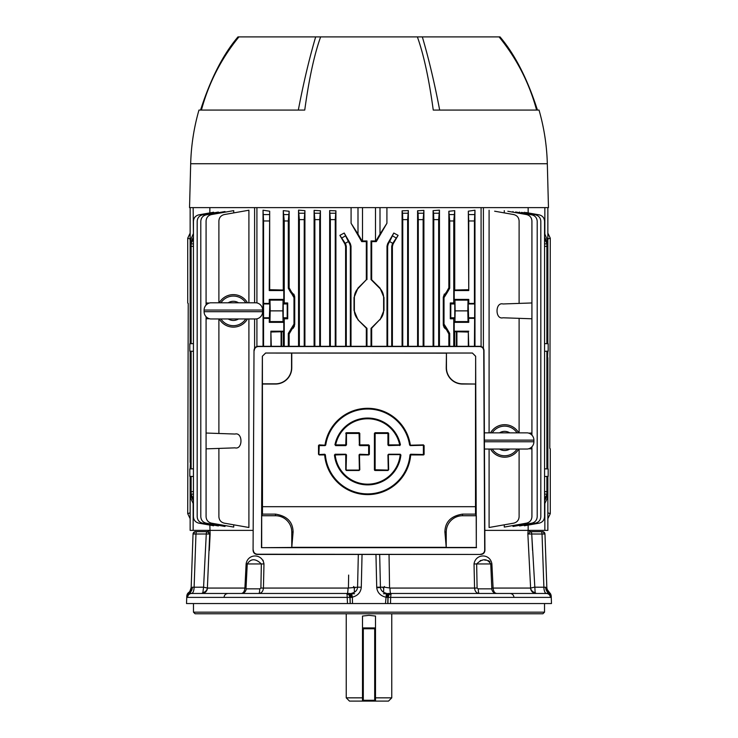 <?xml version="1.0" encoding="UTF-8"?>
<svg xmlns="http://www.w3.org/2000/svg" width="738" height="738" viewBox="0 0 738 738"><rect width="100%" height="100%" fill="white"/><g stroke="black" fill="none" stroke-linecap="round" stroke-linejoin="round"><path stroke-width="1.11" d="M362.496 700.288L363.308 700.288L363.308 701.1L362.496 701.1L362.496 616.064L369 615.335L375.504 616.064L375.504 701.1L363.308 701.1L374.692 701.1L374.692 700.288L375.504 700.288M375.504 697.844L391.767 697.844L391.767 613.785M362.496 701.1L349.489 701.1L346.233 697.844L362.496 697.844M391.767 697.844L388.511 701.1L375.504 701.1M362.496 628.748L363.308 628.748L363.308 700.288L374.692 700.288L374.692 628.748L375.504 628.748M374.692 628.748L363.308 628.748M542.891 613.785L195.109 613.785L193.476 612.162L544.524 612.162L542.891 613.785M387.93 603.546L388.077 597.383L390.651 597.383L390.513 603.546L387.93 603.546M260.901 588.066L263.438 588.066C263.079 591.406 261.529 593.204 258.798 593.463A4.88 0.95 90 0 0 259.748 588.841L260.901 588.066L261.344 563.943L263.973 563.943L263.438 588.066L348.004 588.066A5.692 0.729 90 0 1 347.275 593.463L348.825 594.514L349.923 597.383L350.218 603.546L186.52 603.546L186.797 595.769L189.915 591.184L191.16 587.586L191.031 591.406M193.476 603.546L193.476 612.162M544.524 603.546L544.524 612.162M542.126 531.674L541.065 531.674L542.126 531.674A2.435 2.039 90 0 1 544.164 534.017L542.033 534.026A2.435 0.969 -90 0 0 541.065 531.674L530.807 531.674L541.065 531.674M542.531 531.674A2.435 2.435 0 0 1 544.967 534.026L546.84 587.623L544.967 534.026L544.164 534.017M195.874 531.674L196.935 531.674L195.874 531.674A2.435 2.039 90 0 0 193.836 534.017L193.033 534.026A2.435 2.435 0 0 1 195.469 531.674M209.74 533.989L193.836 534.017M209.74 533.306L207.387 587.965A5.692 5.101 -11.9 0 1 202.849 592.66L203.577 587.19L192.36 587.227A6.504 4.926 90 0 1 189.74 592.706L191.576 593.463A6.504 2.592 90 0 0 194.112 587.19L195.967 534.026A2.435 0.969 -90 0 1 196.935 531.674L207.194 531.674L196.935 531.674M191.64 593.463A4.068 4.05 90 0 0 187.6 597.383L187.572 597.383A4.068 4.05 102.3 0 1 191.576 593.463L350.107 593.463A4.068 1.402 90 0 1 351.519 597.356L350.07 597.383L350.218 603.546L387.782 603.546L387.93 597.383L385.642 597.153C380.43 595.806 377.459 592.669 376.731 587.734L375.956 554.45M386.481 597.356A4.068 1.402 90 0 1 387.893 593.463L391.389 593.463L389.175 594.514A2.435 1.697 36.3 0 1 390.919 594.514L390.651 597.383L550.4 597.383A4.068 4.05 90 0 0 546.36 593.463L546.424 593.463A4.068 4.05 77.7 0 1 550.428 597.383L551.203 595.769L551.48 603.546L390.513 603.546M387.93 597.383A4.068 3.819 -90 0 1 389.175 594.514L388.077 597.383M379.673 554.45L380.439 587.522C380.909 590.557 382.902 592.494 386.426 593.315L385.485 603.546M383.566 592.254L383.778 587.19M383.04 587.918A3.256 0.517 88.2 0 1 383.123 587.19M380.448 587.605A4.88 4.88 0 0 1 381.029 587.19M357.552 587.605A4.88 4.88 0 0 0 356.971 587.19M354.222 587.19L354.434 592.254M354.877 587.19A3.256 0.517 -88.2 0 1 354.96 587.918M259.748 588.841L246.178 588.841L246.031 588.066L246.178 588.841A4.88 4.788 90 0 1 241.4 593.463C243.374 593.204 244.546 591.406 244.905 588.066L246.114 563.943C247.756 553.306 262.294 553.306 263.973 563.943L263.014 560.188M244.905 588.103L244.573 590.142M243.752 591.941L242.654 593.066M348.004 588.066L357.57 587.19C357.257 590.391 355.255 592.43 351.574 593.315L352.358 597.153L351.519 597.356M358.327 554.45L357.57 587.19L361.297 587.19C360.799 592.383 357.81 595.704 352.358 597.153L352.515 603.546M389.36 575.077L389.037 554.45L389.563 587.965L384.406 587.19L376.703 587.19M390.919 594.514L391.389 593.463L546.36 593.463M480.189 560.631L482.477 560.207M484.746 560.096L486.545 560.207M488.298 560.631L489.063 561.009M489.128 561.046L489.949 561.784M546.84 587.577L546.84 587.623A6.504 6.504 -2 0 0 549.45 592.605L546.424 593.463A6.504 2.592 90 0 1 543.888 587.19L542.033 534.026L527.864 533.989L530.613 587.965A5.692 5.101 -168.1 0 0 535.151 592.66L536.194 593.463A5.692 5.646 90 0 1 530.557 588.066L534.423 587.19L545.64 587.227A6.504 4.926 90 0 0 548.26 592.706A4.068 3.856 8.8 0 1 550.871 596.156L549.524 592.614L547.172 589.422L546.84 587.586L546.969 591.406M535.151 592.66L531.729 534.026A2.435 0.969 -90 0 0 530.779 531.674L527.864 533.989L528.122 530.373L547.854 530.373L547.854 497.043L547.854 530.373M478.252 588.841A4.88 0.95 90 0 0 479.202 593.463C476.471 593.204 474.931 591.406 474.562 588.066L477.099 588.066L478.252 588.841L491.822 588.841A4.88 4.788 -90 0 0 496.6 593.463L495.355 593.066M494.229 591.913L493.796 591.138M510.908 593.463L483.602 593.463M491.822 588.841L490.752 563.943C487.108 558.371 482.403 558.371 476.656 563.943L477.099 588.066M389.563 587.965L389.996 588.066A5.692 0.729 -90 0 0 390.725 593.463L389.369 593.463A4.068 2.334 90 0 0 387.035 597.356M389.996 588.066L474.562 588.066L474.027 563.943L491.886 563.943L493.095 588.066C493.454 591.406 494.626 593.204 496.6 593.463M474.027 563.943C475.706 553.306 490.244 553.306 491.886 563.943M491.969 588.066L530.557 588.066M347.487 603.546L347.081 594.514A2.435 1.697 -36.3 0 1 348.825 594.514A4.068 3.819 90 0 1 350.07 597.383M202.849 592.66L201.806 593.463A5.692 5.646 -90 0 0 207.443 588.066L203.577 587.19L206.271 534.026L207.664 534.008M207.443 588.066L246.031 588.066L247.248 563.943L246.114 563.943M261.344 563.943C255.597 558.371 250.902 558.371 247.248 563.943L261.344 563.943M189.74 592.706A4.068 3.856 171.2 0 0 187.129 596.156L186.926 595.723A4.068 4.059 69.3 0 1 188.55 592.605L188.55 592.605A6.504 6.504 -178 0 0 191.16 587.623L193.033 534.026M208.116 532.015L209.703 533.27M205.441 550.373L206.271 534.026A2.435 0.969 -90 0 1 207.221 531.674A2.435 2.435 105.5 0 0 209.352 530.373M209.85 525.096L210.136 533.989L207.221 531.674M527.947 532.624L527.864 533.989L530.779 531.674A2.435 2.435 74.5 0 1 528.648 530.373M349.923 597.383L187.6 597.383L187.129 596.156M350.965 597.356A4.068 2.334 90 0 0 348.631 593.463L346.611 593.463L347.081 594.514M345.605 246.51L344.95 244.075L345.633 243.891L346.288 246.326L345.605 246.51L345.605 346.306M345.633 243.891L339.886 235.357L344.95 244.075M339.886 235.357L344.222 233.033L348.354 241.557L349.701 243.891L350.356 243.715L344.222 233.033M350.356 243.715L351.002 246.151L351.002 346.306M314.102 346.306L314.102 210.385L320.412 210.764L320.412 346.306M298.549 346.306L298.549 210.136L304.914 210.653L304.914 346.306M329.655 346.306L329.655 210.579L335.91 210.828L335.91 346.306M366.316 241.612L366.971 240.957L362.081 240.957L361.703 241.612L366.316 241.612L366.316 279.767L357.939 288.124L354.028 297.562L354.028 310.366L357.939 319.794L366.316 328.161L366.316 346.306M361.703 241.612L351.085 223.273L351.085 207.627M256.916 207.627L256.916 302.921M256.916 318.825L256.916 346.482M263.032 346.306L263.032 210.219L269.674 211.197L269.25 290.551L283.789 290.551L283.272 290.034L283.272 210.634L289.148 211.262L289.148 287.792L291.731 292.396L290.947 292.848L288.3 288.281L289.148 287.792M283.272 290.034L269.674 289.693L269.674 211.197M292.137 292.635L290.947 292.848L292.137 292.635L294.73 297.239L294.545 295.827M294.73 324.508L289.148 333.954L288.3 333.465L293.992 324.083L294.73 324.508L294.73 297.239L293.992 297.663L291.353 293.087M289.148 333.954L289.148 346.306M544.561 343.613L548.177 343.742L548.177 351.177L544.561 351.297M544.561 468.815L548.177 468.934L548.177 476.37L544.561 476.499M544.561 491.646L546.876 491.674L546.876 476.416L547.568 476.407M547.854 351.187L547.568 357.709M546.876 357.727L547.854 357.699L547.854 462.412L546.876 462.385M269.979 321.602L270.182 310.873L282.857 310.873L283.06 321.602L269.979 321.602L269.25 322.34L269.813 303.964L269.25 303.401L263.558 303.401L263.558 346.306M380.005 207.627L380.005 234.084L386.915 223.273L376.297 241.612L375.919 240.957L371.029 240.957L371.684 241.612L376.297 241.612M380.005 234.084L375.919 240.957M371.029 240.957L371.029 279.573L371.684 279.767L371.684 241.612M371.684 346.306L371.684 328.161L379.821 319.563A13.007 13.007 0 0 0 383.631 310.366L383.631 297.562A13.007 13.007 0 0 0 379.821 288.364L371.029 279.573M380.061 319.794L383.972 310.366L383.972 297.562L380.061 288.124L371.684 279.767M371.684 327.7L371.029 328.355L371.029 346.306M357.939 319.794L366.971 328.355L366.971 346.306M366.971 328.355L366.316 327.7M366.316 279.767L358.179 288.364A13.007 13.007 0 0 0 354.369 297.562L354.369 310.366A13.007 13.007 0 0 0 358.179 319.563M366.971 240.957L366.971 279.573M362.081 240.957L357.995 234.084L357.995 207.627M351.085 223.273L357.995 234.084M371.029 328.355L379.821 319.563M386.915 223.273L386.915 207.627M290.947 328.89L291.731 329.351M288.3 333.465L288.3 346.306M450.798 317.783L450.3 318.788L453.759 318.788L454.774 317.783L454.774 303.964L453.759 302.958L450.3 302.958L450.798 303.964L450.798 317.783L454.774 317.783L454.774 303.964L450.798 303.964M450.3 302.958L450.3 318.788M453.759 220.966L449.7 220.966L448.852 211.262L454.728 210.634L453.759 220.966L453.759 302.958M447.053 292.848L446.269 292.396L448.852 287.792L449.7 288.281L447.053 292.848L444.008 297.663L443.27 297.239L446.269 292.396M448.852 211.262L448.852 287.792M449.7 220.966L449.7 288.281M468.326 346.306L468.326 332.054L454.728 331.713L454.211 331.196L454.211 322.34L468.75 322.34L468.021 321.602L467.818 310.873L468.021 300.145L468.75 299.407L468.75 303.401L468.187 303.964L468.75 322.34M468.326 332.054L468.75 346.306M468.75 331.196L454.211 331.196M468.75 303.401L474.442 303.401L474.728 303.964L474.442 346.306M468.75 318.336L474.442 318.336M454.211 322.34L454.94 321.602L468.021 321.602M454.94 321.602L455.143 310.873L467.818 310.873M455.143 310.873L454.94 300.145L468.021 300.145M468.75 299.407L454.211 299.407L454.211 290.551L468.75 290.551L468.326 211.197L474.968 210.219L474.442 220.966L474.442 303.401M454.94 300.145L454.211 299.407M454.211 290.551L454.728 290.034L468.326 289.693M474.442 220.966L468.75 220.966L468.326 211.197M468.75 220.966L468.75 290.551M474.968 346.306L474.968 210.219M454.728 346.306L454.728 331.713M454.728 290.034L454.728 210.634M453.759 318.788L453.759 346.306M449.7 333.465L448.852 333.954L448.852 346.306L448.852 333.954L446.269 329.351L447.053 328.89L449.7 333.465L449.7 346.306M444.829 328.299L445.863 329.111L443.27 324.508L443.27 297.239L444.377 293.964M443.455 325.919L443.27 324.508L444.008 324.083L444.008 297.663M444.008 324.083L447.053 328.89M289.148 211.262L288.3 220.966L288.3 288.281M288.3 220.966L284.241 220.966L283.272 210.634M284.241 220.966L284.241 302.958L287.7 302.958L287.202 303.964L283.226 303.964L283.226 317.783L284.241 318.788L284.241 346.306M284.241 302.958L283.226 303.964L283.226 317.783L287.202 317.783L287.7 318.788L284.241 318.788M287.7 302.958L287.7 318.788M287.202 303.964L287.202 317.783M270.182 310.873L269.979 300.145L269.25 299.407L269.25 303.401M282.857 310.873L283.06 300.145L283.789 299.407L269.25 299.407M283.06 300.145L269.979 300.145M283.06 321.602L283.789 322.34L269.25 322.34M283.272 346.306L283.272 331.713L283.789 331.196L270.874 331.196L271.28 346.306M283.272 331.713L271.28 332.008M270.874 346.306L270.874 331.196M283.789 331.196L283.789 322.34M269.25 318.336L263.558 318.336M269.674 289.693L269.25 290.551M269.25 220.966L263.558 220.966L263.032 210.219M263.558 220.966L263.558 303.401M283.789 299.407L283.789 290.551M293.992 324.083L293.992 297.663M193.439 500.659L191.124 496.314L191.124 476.416L190.146 476.379L190.146 530.373L190.146 497.043L191.17 497.006M190.146 468.925L190.432 462.403M193.439 246.354L191.124 246.326L191.124 343.696L190.432 343.705M218.393 212.692L218.393 212.055L202.553 214.85C199.242 215.708 197.452 217.839 197.184 221.252L197.184 516.748C197.452 520.161 199.242 522.292 202.553 523.15L218.393 525.945L218.393 525.308M193.439 476.499L189.823 476.37L189.823 468.934L193.439 468.815M193.439 351.297L189.823 351.177L189.823 343.742L193.439 343.613L191.124 343.696M193.439 239.047L191.124 243.319L191.124 241.557L193.439 237.202M191.124 243.319L191.124 243.891L193.439 243.909M191.124 246.326L191.124 243.891M189.823 351.177L191.124 351.214L191.124 468.888M191.124 494.552L193.439 498.823M218.891 448.418L234.988 447.855C242.959 449.931 242.959 431.961 234.988 434.045L206.077 433.031L206.077 448.861L218.891 448.418L218.891 516.748C219.158 520.161 220.948 522.292 224.269 523.15L248.909 527.495L248.909 318.954M218.891 318.954L218.891 433.483M248.909 302.792L248.909 210.219L224.269 214.564C220.948 215.422 219.158 217.553 218.891 220.966L218.891 302.792M206.077 316.694L206.077 318.788L209.26 318.678M209.26 303.069L206.077 302.958L206.077 305.052M233.715 212.895L233.715 210.634L211.446 214.564C208.134 215.422 206.345 217.553 206.077 220.966L206.077 302.958M206.077 318.788L206.077 433.031M234.988 447.855C242.959 449.931 242.959 431.961 234.988 434.045M206.077 448.861L206.077 516.748C206.345 520.161 208.134 522.292 211.446 523.15L233.715 527.08L233.715 524.819M213.651 212.895L213.651 212.23L198.817 214.85C195.496 215.708 193.707 217.839 193.439 221.252L193.439 516.748C193.707 520.161 195.496 522.292 198.817 523.15L213.651 525.77L213.651 525.105M224.998 212.175L224.998 211.529L206.17 214.85C202.858 215.708 201.068 217.839 200.801 221.252L200.801 516.748C201.068 520.161 202.858 522.292 206.17 523.15L224.998 526.471L224.998 525.539M190.164 497.043L193.439 504.091M253.171 530.373L190.146 530.373M191.124 462.385L190.146 462.412L190.146 357.699L191.124 357.727M190.146 357.699L190.146 351.187M254.601 207.627L254.601 302.792M254.601 318.954L254.601 348.262M209.85 212.904L209.85 207.627M191.124 328.345L190.146 328.355L190.146 343.714M190.146 328.355L190.146 279.573L191.124 279.582M191.151 240.994L190.146 240.957L190.146 279.573M193.153 207.627L193.439 233.909M193.153 234.084L190.164 240.957M190.146 240.957L190.146 207.627L190.146 240.957M224.998 526.471L222.378 526.01M213.651 525.77L212.387 525.539M233.715 527.08L230.173 526.452M248.909 527.495L243.365 526.517M218.393 525.945L216.52 525.613M289.342 332.524L289.702 331.556M293.18 328.29L294.536 325.928M294.167 294.849L293.623 293.964M263.208 316.205L263.208 305.532M289.545 289.831L289.333 289.204M519.607 525.308L519.607 525.945L535.447 523.15C538.758 522.292 540.548 520.161 540.816 516.748L540.816 221.252C540.548 217.839 538.758 215.708 535.447 214.85L521.48 212.387M507.827 211.262L526.554 214.564C529.866 215.422 531.655 217.553 531.923 220.966L531.923 302.958L519.109 303.401L519.109 220.966C518.842 217.553 517.052 215.422 513.731 214.564L494.635 211.197M519.109 303.401L503.012 303.964C495.041 301.888 495.041 319.858 503.012 317.783L531.923 318.788L531.923 433.031L528.74 433.141M546.876 279.582L547.854 279.573L547.854 207.627L547.854 240.957L546.849 240.994M547.836 240.957L544.847 234.084L544.847 207.627M547.854 279.573L547.854 328.355L546.876 328.345M547.854 328.355L547.854 343.714L546.876 343.687L548.177 343.742M547.854 462.412L547.854 468.925M547.854 476.397L547.854 497.043L544.561 504.091M546.83 497.006L547.836 497.043M528.15 525.096L528.15 530.373L484.829 530.373M483.399 207.627L483.399 348.262M519.607 212.692L519.607 212.055M531.923 302.958L531.923 318.788M531.923 433.031L531.923 435.134M531.923 446.767L531.923 516.748C531.655 520.161 529.866 522.292 526.554 523.15L504.285 527.08L504.285 524.819M528.74 448.75L531.923 448.861M489.091 449.036L489.091 527.495L513.731 523.15C517.052 522.292 518.842 520.161 519.109 516.748L519.109 449.036M519.109 318.336L519.109 432.865M503.012 303.964C495.041 301.888 495.041 319.858 503.012 317.783C495.041 319.858 495.041 301.888 503.012 303.964M489.091 210.219L489.091 432.865M504.285 210.634L504.285 212.895M546.876 491.674L546.876 496.314L544.561 500.659M544.561 498.823L546.876 494.552M548.177 351.177L546.876 351.214L546.876 468.888M544.561 237.202L546.876 241.557L546.876 343.696M546.876 241.557L546.876 243.319L544.561 239.047M544.561 243.909L546.876 243.891L546.876 243.319M524.349 525.105L524.349 525.77L539.183 523.15C542.504 522.292 544.293 520.161 544.561 516.748L544.561 221.252C544.293 217.839 542.504 215.708 539.183 214.85L525.613 212.461M524.349 212.895L524.349 212.23M513.002 525.539L513.002 526.471L531.83 523.15C535.142 522.292 536.932 520.161 537.199 516.748L537.199 221.252C536.932 217.839 535.142 215.708 531.83 214.85L515.622 211.99M513.002 212.175L513.002 211.529M528.15 212.904L528.15 207.627M448.658 289.222L448.298 290.191M446.647 293.087L445.863 292.635L446.647 293.087M443.833 326.897L444.377 327.783M448.455 331.916L448.667 332.534M481.084 346.482L481.084 207.627M388.299 243.891L387.653 246.326L386.998 246.151L387.644 243.715L388.299 243.891L389.646 241.557L393.778 233.033L398.114 235.357L392.367 243.891L393.05 244.075L392.395 246.51L392.395 346.306M392.395 246.51L391.712 246.326L392.367 243.891M391.712 246.326L391.712 346.306M387.653 246.326L387.653 346.306M386.998 246.151L386.998 346.306M393.778 233.033L387.644 243.715M393.05 244.075L398.114 235.357M351.002 246.151L350.347 246.326L349.701 243.891M346.288 246.326L346.288 346.306M350.347 246.326L350.347 346.306M314.858 346.306L314.858 219.629L314.102 210.385M320.412 210.764L319.729 219.629L314.858 219.629M319.729 346.306L319.729 219.629M299.342 346.306L299.342 219.629L298.549 210.136M304.914 210.653L304.222 219.629L299.342 219.629M304.222 346.306L304.222 219.629M330.366 346.306L330.366 219.629L329.655 210.579M335.91 210.828L335.246 219.629L330.366 219.629M335.246 346.306L335.246 219.629M418.077 213.227L417.588 210.764L423.898 210.385L423.142 219.629L418.271 219.629L418.077 213.227L423.335 213.227M418.271 346.306L418.271 219.629M423.142 346.306L423.142 219.629M423.898 346.306L423.898 210.385M417.588 210.764L417.588 346.306M433.593 213.227L433.086 210.653L439.451 210.136L438.658 219.629L433.778 219.629L433.593 213.227L438.842 213.227M433.778 346.306L433.778 219.629M438.658 346.306L438.658 219.629M439.451 346.306L439.451 210.136M433.086 210.653L433.086 346.306M402.57 213.227L402.09 210.828L408.345 210.579L407.634 219.629L402.754 219.629L402.57 213.227L407.819 213.227M402.754 346.306L402.754 219.629M407.634 346.306L407.634 219.629M408.345 346.306L408.345 210.579M402.09 210.828L402.09 346.306M446.647 328.659L445.863 329.111L446.269 329.351M547.854 512.836L550.28 513.639L550.28 448.787L549.773 448.363L550.28 238.18L547.854 238.992M456.425 331.749L456.425 346.306M547.854 233.125L550.28 238.18M456.905 346.306L456.905 331.768M550.28 513.639L547.854 518.694M417.376 36.9L422.33 36.9C428.723 58.579 434.507 82.96 439.673 110.063L433.252 110.063C428.999 78.901 423.704 54.511 417.376 36.9L320.633 36.9C314.296 54.511 309.001 78.901 304.748 110.063L198.974 110.063A214.075 214.075 0 0 0 190.681 163.725L189.537 207.627L548.463 207.627L547.319 163.725L190.681 163.725M536.581 110.063C529.275 83.016 516.775 58.625 499.072 36.9L422.33 36.9M498.408 36.9L500.032 36.9C514.958 54.511 527.43 78.901 537.448 110.063M200.552 110.063C210.57 78.901 223.042 54.511 237.968 36.9L239.592 36.9M304.748 110.063L298.327 110.063C303.502 82.951 309.277 58.56 315.67 36.9L238.928 36.9C221.225 58.625 208.725 83.016 201.419 110.063M315.67 36.9L320.633 36.9M547.319 163.725A214.075 214.075 0 0 0 539.026 110.063L433.252 110.063M484.377 432.865L527.402 432.865A7.315 7.315 0 0 1 533.906 440.134L484.405 440.134M518.74 432.865A16.264 16.264 0 0 0 490.53 432.865M490.53 449.036A16.264 16.264 0 0 0 518.74 449.036M484.414 441.758L533.906 441.758L533.906 440.134M533.906 441.758A7.315 7.315 0 0 1 527.402 449.036L484.451 449.036M210.598 302.792L256.123 302.792A7.315 7.315 0 0 1 262.627 310.061L204.094 310.061A7.315 7.315 0 0 1 210.598 302.792M247.47 302.792A16.264 16.264 0 0 0 219.26 302.792M219.26 318.954A16.264 16.264 0 0 0 247.47 318.954M204.094 311.685L262.627 311.685A7.315 7.315 0 0 1 256.123 318.954L210.598 318.954A7.315 7.315 0 0 1 204.094 311.685L204.094 310.061M262.627 311.685L262.627 310.061M374.609 470.291L375.07 470.484L374.415 469.838L374.812 433.446L388.013 432.726L388.658 433.381L388.658 444.885L399.692 444.885A32.684 32.684 0 0 0 335.661 444.885L345.753 444.885L346.177 433.151M374.839 470.069L374.415 433.381L375.07 432.726L388.013 432.726M423.464 454.626L410.623 454.23L410.3 454.848A42.749 42.749 0 0 1 367.681 494.211A42.749 42.749 0 0 1 325.061 454.848L324.997 454.922A42.822 42.822 0 0 0 367.681 494.285A42.822 42.822 0 0 0 410.365 454.922L423.464 454.626M423.464 454.949L410.688 454.949A43.145 43.145 0 0 1 367.681 494.608A43.145 43.145 0 0 1 324.674 454.949L324.738 454.23L325.384 454.829A42.426 42.426 0 0 0 367.681 493.888A42.426 42.426 0 0 0 409.977 454.829M324.738 454.553L319.231 454.553L324.738 454.23M319.231 454.553L324.674 454.626M318.844 454.304L318.908 445.604L325.034 445.208L319.167 444.885L318.512 445.531L318.512 454.304L319.167 454.626M410.623 454.23L423.695 454.534M423.391 454.553L423.391 445.604L423.713 454.23M423.916 454.756L423.713 445.604M319.167 454.949L324.997 454.922M423.787 445.531L423.464 444.885L410.319 445.208L423.464 444.885M325.357 444.931L325.034 444.885A43.145 43.145 0 0 1 410.319 444.885L410.005 444.931A42.822 42.822 0 0 0 325.357 444.931L325.421 445.005A42.749 42.749 0 0 1 409.941 445.005L410.005 444.931M410.319 445.208L423.464 445.208M410.263 445.604L409.941 445.005L410.263 445.604L423.391 445.282M325.735 445.051L325.098 445.604L325.735 445.051A42.426 42.426 0 0 1 409.618 445.051M325.034 445.208L319.167 444.885M253.309 550.133C253.558 552.596 254.905 553.952 257.359 554.22L257.119 554.45C254.675 554.192 253.328 552.827 253.079 550.364L254.01 350.347L253.079 550.364M479.672 346.537L479.903 346.306C482.357 346.565 483.722 347.912 483.99 350.347L483.75 350.587C483.482 348.142 482.126 346.795 479.672 346.537L258.328 346.537C255.874 346.795 254.518 348.142 254.25 350.587M254.01 350.347C254.278 347.912 255.643 346.565 258.097 346.306L258.328 346.537M479.903 346.306L258.097 346.306M480.641 554.22C483.095 553.952 484.442 552.596 484.691 550.133L484.921 550.364C484.672 552.827 483.325 554.192 480.881 554.45L257.359 554.22M483.75 350.587L484.691 550.133M484.921 550.364L483.99 350.347M257.119 554.45L480.881 554.45M446.232 547.458L444.903 532.006C445.097 521.932 450.964 515.982 462.495 514.128L475.512 514.128L476.314 515.742L462.495 515.742A16.264 16.264 0 0 0 446.232 532.006L446.232 547.458L476.314 547.458L476.314 515.742M475.503 384.037L462.495 383.825A16.051 16.051 0 0 1 446.444 367.782L446.444 353.041L446.232 367.782A16.264 16.264 0 0 0 462.495 384.037L475.503 384.037L475.512 514.128M446.232 353.151L265.643 353.041L262.35 356.251L265.615 353.013L472.385 353.013L475.65 356.251L475.604 383.825M475.604 356.297L472.385 353.013M446.444 353.041L472.357 353.041M475.65 356.251L476.314 547.458M262.35 356.251L261.455 547.679L291.768 547.458L291.768 532.006A16.264 16.264 0 0 0 275.505 515.742L261.686 515.742L262.488 514.128L262.396 356.297M261.686 547.458L261.686 515.742M291.556 353.041L291.556 367.782A16.051 16.051 0 0 1 275.505 383.825L262.396 383.825M291.768 353.151L291.768 367.782A16.264 16.264 0 0 1 275.505 384.037L262.497 384.037M262.488 514.128L275.505 514.128C287.008 515.954 292.875 521.904 293.097 532.006L291.768 547.458M261.455 547.679L476.545 547.679M318.908 454.23L319.231 445.604L325.098 445.604M388.013 433.049L375.07 432.726M399.784 445.282L388.585 445.604L387.939 444.959L387.939 433.123M388.658 445.208L388.336 433.381L388.336 444.885M399.692 445.208L400.097 444.894A33.081 33.081 0 0 0 335.255 444.894L346.15 444.959L346.076 433.381L346.076 444.885M346.15 433.446L359.138 433.049L359.388 444.959L359.065 433.446L346.473 433.446L346.473 444.959L345.827 445.282M346.473 433.123L359.138 432.726L359.784 433.381L359.784 444.885L368.723 444.885L359.784 445.208L359.784 433.381M359.784 445.208L368.723 445.208M368.723 454.949L359.784 454.949L368.723 454.949L369.369 454.304L369.046 445.531L368.649 454.23L368.649 445.282M359.065 444.959L359.71 445.282M369.046 445.531L368.723 444.885M359.71 445.604L368.972 445.604M368.723 454.626L359.71 454.23L359.065 454.876L359.461 469.838L359.388 454.876M368.649 454.553L359.784 454.626M345.753 469.838L345.753 454.949L345.753 469.838L346.408 470.484L359.138 470.484L359.461 469.838M359.784 469.838L359.461 454.949M359.388 469.765L359.065 454.876M359.138 470.161L346.408 470.161M346.076 469.838L346.473 454.876L345.827 454.23L335.098 454.23L334.775 454.912A33.081 33.081 0 0 0 400.577 454.912L400.503 454.986A33.007 33.007 0 0 1 334.858 454.986L345.827 454.553L335.098 454.553M346.15 469.765L346.076 454.949M345.753 454.626L335.181 454.949A32.684 32.684 0 0 0 400.18 454.949L400.503 454.986M400.577 454.912L400.254 454.23L388.585 454.553L400.254 454.553M400.18 454.626L388.658 454.626M388.585 454.553L387.939 454.876L388.336 469.838L388.262 454.876M388.013 470.161L375.135 470.088L388.013 470.484L388.336 469.838M388.658 469.838L388.336 454.949M388.262 469.765L387.939 454.876M387.939 470.088L375.135 469.765L375.135 433.446L388.262 433.446M399.784 445.604L400.097 444.894M190.146 238.992L187.72 238.18L187.72 303.032L188.227 303.456L187.72 513.639L190.146 512.836M281.575 346.306L281.575 331.749M281.095 331.768L281.095 346.306M187.72 238.18L190.146 233.125M190.146 518.694L187.72 513.639M362.496 627.937L375.504 627.937M380.439 587.522L376.731 587.734M383.419 593.749L387.367 593.749M390.208 593.749L391.149 593.749M346.851 593.749L347.792 593.749M350.633 593.749L354.581 593.749M348.437 587.965L348.64 575.077M353.603 586.47L353.594 587.19M362.044 554.45L361.297 587.19M384.406 587.19L384.397 586.47M532.559 550.373L531.729 534.026M549.45 592.605A4.068 4.059 110.7 0 1 551.074 595.723M209.306 550.373L210.136 533.989M527.864 533.989L528.694 550.373M269.813 317.783L263.272 317.783M362.506 207.627L362.506 240.957M375.494 240.957L375.494 207.627M449.507 214.564L453.944 214.564M468.187 303.964L474.728 303.964M468.187 317.783L474.728 317.783M468.658 214.564L474.534 214.564M284.056 214.564L288.493 214.564M269.813 303.964L263.272 303.964M263.466 214.564L269.342 214.564M191.124 491.674L193.439 491.646M193.439 494.091L191.124 494.109M193.153 503.916L193.153 530.373M191.124 319.572L190.146 319.563M191.124 310.366L190.146 310.366M191.124 297.562L190.146 297.562M191.124 288.355L190.146 288.364M291.353 328.659L292.137 329.111M546.876 288.355L547.854 288.364M546.876 297.562L547.854 297.562M546.876 310.366L547.854 310.366M546.876 319.572L547.854 319.563M544.847 530.373L544.847 503.916M546.876 494.109L544.561 494.091M546.876 246.326L544.561 246.354M392.671 235.957L396.038 237.894M392.699 243.319L389.646 241.557M341.962 237.894L345.329 235.957M348.354 241.557L345.301 243.319M314.665 213.227L319.923 213.227M299.158 213.227L304.407 213.227M330.181 213.227L335.43 213.227M517.052 432.865A14.815 14.815 0 0 0 492.218 432.865M517.052 449.036A14.815 14.815 0 0 1 492.218 449.036M499.497 449.036A9.576 9.576 0 0 0 509.774 449.036M509.774 432.865A9.576 9.576 0 0 0 499.497 432.865M245.782 302.792A14.815 14.815 0 0 0 220.948 302.792M220.948 318.954A14.815 14.815 0 0 0 245.782 318.954M228.227 318.954A9.576 9.576 0 0 0 238.503 318.954M238.503 302.792A9.576 9.576 0 0 0 228.227 302.792M424.11 445.531L424.11 454.304M462.495 514.128L462.495 515.742M444.903 532.006L446.232 532.006M275.505 514.128L275.505 515.742M293.097 532.006L291.768 532.006M445.992 547.328L292.008 547.328M262.497 506.692L475.503 506.692M318.512 454.304L318.512 445.531M345.753 445.208L335.661 445.208M345.827 445.604L335.578 445.604M345.947 432.92L345.753 433.381M346.408 432.726L359.138 432.726M369.369 445.531L369.369 454.304M359.138 470.484L346.408 470.484M359.065 470.088L346.473 470.088M400.9 454.94A33.404 33.404 0 0 1 334.452 454.94M388.585 454.23L400.254 454.23M374.415 469.838L374.415 433.381M388.013 470.484L375.07 470.484M334.941 444.829A33.404 33.404 0 0 1 400.42 444.829M335.347 444.82A33.007 33.007 0 0 1 400.014 444.82M346.233 613.785L346.233 697.844M224.029 597.356C224.352 594.976 225.699 593.684 228.088 593.463M513.971 597.356C513.648 594.976 512.301 593.684 509.912 593.463"/></g></svg>
